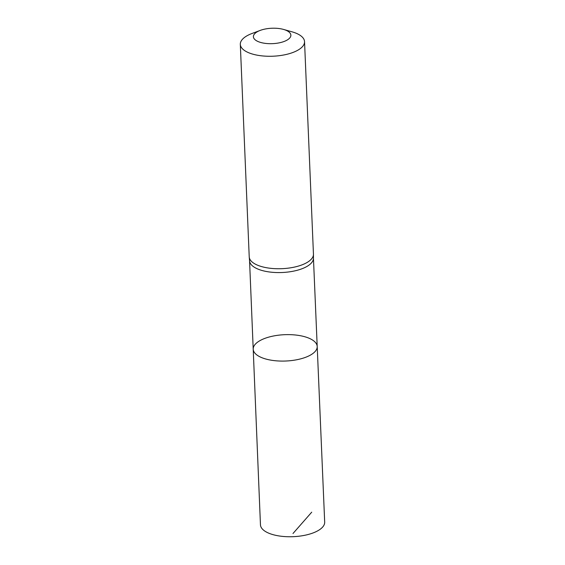 <?xml version="1.0" encoding="UTF-8"?>
<svg xmlns="http://www.w3.org/2000/svg" width="565" height="565" viewBox="0 0 565 565"><rect width="100%" height="100%" fill="white"/><g stroke="black" fill="none" stroke-linecap="round" stroke-linejoin="round"><path stroke-width="0.85" d="M249.561 260.705A31.965 13.157 -2.4 0 0 249.575 260.945A31.965 13.157 -2.4 0 0 282.048 272.514A31.965 13.157 -2.4 0 0 313.448 258.269L313.455 254.363A32.141 13.228 177.6 0 1 281.893 268.679A32.141 13.228 177.6 0 1 249.236 257.054A32.141 13.228 177.6 0 1 249.222 256.814L240.316 44.338A32.141 13.228 177.6 0 1 251.983 33.497L260.211 30.411A18.751 7.712 177.6 0 1 283.312 29.366A18.751 7.712 177.6 0 1 283.559 29.437A18.751 7.712 177.6 0 1 286.088 40.616A18.751 7.712 177.6 0 1 258.622 41.768A18.751 7.712 177.6 0 1 260.211 30.411M317.205 346.514A32.028 13.179 177.6 0 1 285.763 361.021A32.028 13.179 177.6 0 1 253.212 349.191A32.028 13.179 177.6 0 1 270.593 336.634A32.028 13.179 177.6 0 1 304.295 336.606A32.028 13.179 177.6 0 1 317.205 346.514A32.028 13.179 177.6 0 1 285.763 361.021A32.028 13.179 177.6 0 1 253.212 349.191L260.458 524.807A32.141 13.228 177.6 0 0 273.411 534.758A32.141 13.228 177.6 0 0 307.247 534.73A32.141 13.228 177.6 0 0 324.684 522.116L313.448 258.149M283.559 29.437L292.013 31.817A32.141 13.228 177.6 0 1 304.542 41.648L313.448 254.116A32.141 13.228 177.6 0 1 313.455 254.363M304.542 41.648A32.141 13.228 177.6 0 1 272.987 56.21A32.141 13.228 177.6 0 1 240.316 44.338M311.725 512.173L292.988 533.515M249.568 260.825L253.212 349.191M249.575 260.945L249.236 257.054"/></g></svg>
